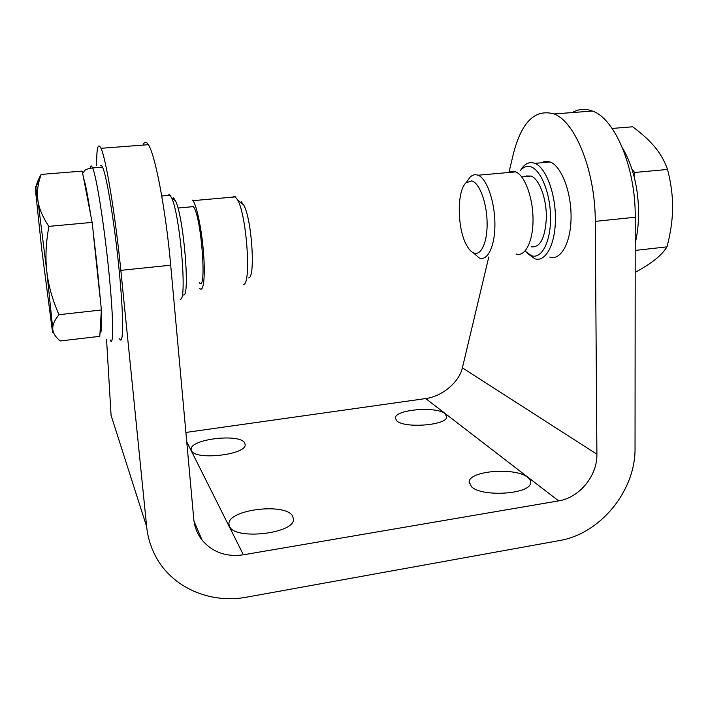 <?xml version="1.0" encoding="UTF-8"?>
<svg xmlns="http://www.w3.org/2000/svg" width="708" height="708" viewBox="0 0 708 708"><rect width="100%" height="100%" fill="white"/><g stroke="black" fill="none" stroke-linecap="round" stroke-linejoin="round"><path stroke-width="1.06" d="M100.43 165.495L101.474 165.406L102.554 167.159C106.802 175.973 114.74 224.604 119.245 271.093C123.794 317.671 123.564 346.84 119.546 338.743M527.504 253.446L534.797 258.765C545.461 262.535 555.346 244.72 555.435 219.037C555.665 193.408 545.797 167.398 534.841 163.344L532.726 162.743C529.177 162.194 525.929 163.557 522.991 166.849L520.601 170.256C523.318 167.23 526.318 165.973 529.602 166.513C540.018 168.026 550.249 191.886 550.55 216.763C550.992 241.676 541.602 259.553 531.354 255.659L525.044 251.075M526.071 175.982L531.106 176.044C539.222 179.009 546.505 198.249 546.39 217.223C545.293 238.003 540.222 247.871 531.177 246.809M467.475 180.761L470.192 177.009L472.413 175.327L475.272 174.566L478.263 175.212C486.83 178.797 494.768 201.453 494.901 223.684C495.131 245.959 487.67 261.438 479.307 257.995L473.156 252.685M510.07 171.743L514.07 171.389L515.681 171.876C524.823 175.372 533.106 197.771 533.027 219.825C533.071 241.915 524.938 257.323 516.008 253.986M471.608 180.912C479.104 182.39 486.6 201.683 487.095 221.631C487.706 241.605 481.254 256.075 473.838 252.986C471.413 252.021 469.121 249.641 466.961 245.871C457.262 229.888 456.51 191.31 465.988 182.823L471.608 180.912M635.182 272.376C643.121 268.022 649.537 263.942 654.431 260.146C659.821 255.995 664.007 251.57 666.998 246.871C670.662 232.835 672.529 219.852 672.6 207.904C672.733 195.974 671.051 183.151 667.547 169.442C664.608 161.141 660.414 153.716 654.953 147.167C649.537 140.582 642.094 133.785 632.633 126.785L612.119 128.44M543.293 161.813L547.983 161.406L550.143 162.008C561.364 166.017 571.391 191.912 571.064 217.453C570.887 243.048 560.692 260.827 549.762 257.101M179.982 299.015C187.558 303.98 180.31 214.896 171.486 197.559L169.477 194.47L167.451 195.505M199.267 282.607C207.302 293.661 201.187 214.232 193.257 206.639L192.726 206.134L190.948 206.842M243.455 284.527C251.437 284.988 246.924 216.294 237.667 199.957L234.799 196.258L232.277 197.16M35.931 187.753C36.489 183.814 38.232 179.372 41.153 174.416L39.621 179.221C37.524 186.531 36.958 193.558 37.896 200.302C38.967 208.329 42.622 217.02 48.887 226.374L92.137 222.392L90.589 214.391C87.739 195.496 85.42 183.505 83.641 178.416L82.225 171.106L41.153 174.416M48.887 226.374C45.896 242.897 45.206 257.986 46.834 271.651L37.896 200.302L35.648 186.487L35.754 192.762L41.71 249.136L52.357 330.91C52.888 333.61 53.029 332.999 52.781 329.078C53.047 333.132 55.516 337.105 60.198 340.973L99.793 336.327L100.014 332.618C101.368 334.061 101.74 327.901 101.12 314.14L101.377 309.98L97.27 267.536L92.137 222.392M191.47 450.607L191.151 449.35C189.841 439.137 239.658 433.216 244.623 442.872L245.154 444.597C246.756 454.784 194.895 460.696 191.47 450.607M229.498 526.345L228.932 524.026C227.728 509.592 285.315 502.485 292.572 515.99L293.493 519.15C294.926 533.575 234.569 540.496 229.498 526.345M396.684 420.738L395.329 417.941C395.17 409.516 436.394 406.038 445.049 413.693L446.757 416.879C447.058 425.349 404.064 428.685 396.684 420.738M471.395 486.653L469.147 481.75C469.767 470.519 515.849 467.138 527.761 477.404C530.018 479.166 530.965 481.024 530.593 482.989C530.018 494.317 481.573 497.326 471.395 486.653M83.641 178.416L90.589 214.391M58.959 314.706C54.498 320.255 52.436 325.043 52.781 329.078L46.834 271.651C48.383 285.342 52.427 299.696 58.959 314.706L101.377 309.98M93.536 235.649L100.014 297.103M101.12 314.14L100.014 332.618M248.623 277.934C255.659 278.032 251.853 219.161 243.729 204.993L241.198 201.745M199.771 288.492L199.798 288.519C203.515 292.767 205.4 276.899 203.55 253.199C201.753 229.56 196.682 204.975 192.868 200.674L192.204 200.045M183.292 294.882C190.443 299.219 183.806 216.967 175.496 200.806L173.593 197.913M631.97 169.088L634.625 172.478L634.616 178.593M666.998 246.871L635.2 250.42M667.547 169.442L634.625 172.478M143.113 145.105C144.432 141.441 146.184 141.308 148.361 144.706C155.167 154.326 165.858 210.373 170.699 265.208L193.771 519.159C194.541 527.062 197.32 534.053 202.107 540.142C212.612 552.32 226.374 557.205 243.384 554.807L558.621 500.875C579.41 497.724 597.446 475.705 596.897 454.209L595.269 221.365C595.401 171.363 575.312 121.626 554.037 113.953C535.08 108.598 521.504 121.971 513.327 154.078L508.937 172.478M488.803 256.96L462.377 367.859C459.209 382.249 441.934 396.524 425.703 398.56L185.894 432.446M572.321 112.563C578.666 108.864 585.366 108.359 592.437 111.041C614.925 118.537 635.775 167.699 635.226 217.241L635.041 448.058C635.713 490.653 600.393 533.894 559.223 540.611L246.809 597.127C210.409 604.11 172.168 587.773 155.68 556.408C150.777 547.24 147.777 537.354 146.671 526.743L120.829 270.35C115.342 214.966 105.899 158.158 100.987 148.299C97.943 142.237 96.509 148.069 96.686 165.787M146.671 526.743L111.076 415.348L106.545 339.256M110.059 339.867C113.917 348.947 113.572 316.919 108.483 268.102C103.864 222.675 96.35 176.018 92.633 167.955L91.651 166.194C91.005 165.53 90.509 166.159 90.173 168.07M462.377 367.859L596.897 454.209M425.703 398.56L558.621 500.875M186.744 441.81L243.384 554.807M635.226 217.241L595.269 221.365M170.699 265.208L120.829 270.35M622.474 147.883C633.023 166.097 638.395 187.85 638.589 213.152C638.554 223.923 637.43 233.941 635.209 243.225M102.554 167.159L92.633 167.955C82.668 169.336 84.907 171.557 82.641 173.256M521.707 176.894L531.106 176.044M478.263 175.212L515.681 171.876M534.841 163.344L550.143 162.008M52.896 331.574L53.445 332.282M229.003 524.867L228.932 524.026M395.365 418.72L395.329 417.941M469.2 483.36L469.147 481.75M170.221 195.258L161.751 196.001M35.851 187.346L39.621 179.221M243.729 204.993L237.667 199.957M235.596 196.859L192.868 200.674M193.257 206.639L177.938 208.019M175.496 200.806L171.486 197.559M465.988 182.823L470.192 177.009M194.019 521.283L202.107 540.142M592.437 111.041L554.037 113.953M148.361 144.706L100.987 148.299"/></g></svg>
